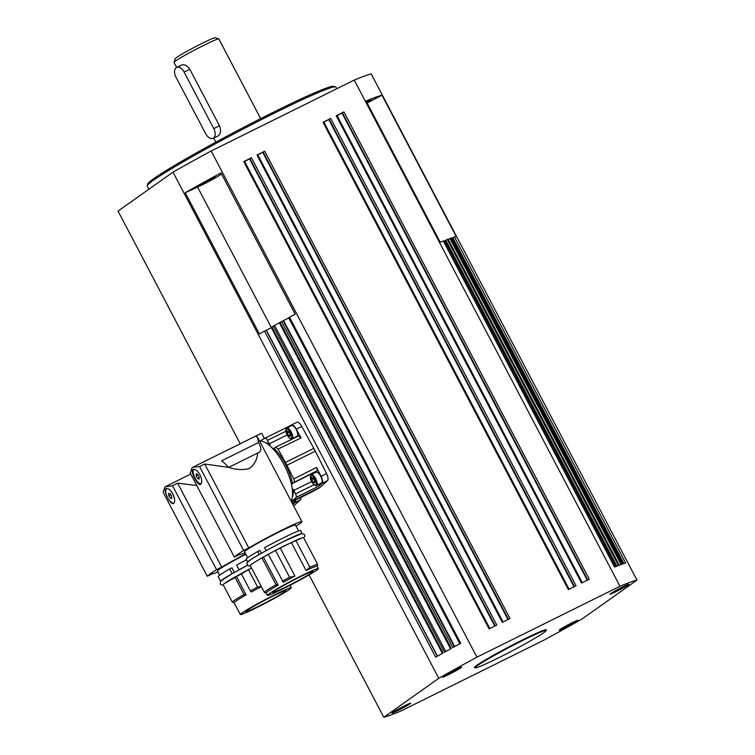 <?xml version="1.0" encoding="UTF-8"?>
<svg xmlns="http://www.w3.org/2000/svg" width="755" height="755" viewBox="0 0 755 755"><rect width="100%" height="100%" fill="white"/><g stroke="black" fill="none" stroke-linecap="round" stroke-linejoin="round"><path stroke-width="1.13" d="M316.505 485.399C316.052 486.135 314.873 485.559 312.966 483.681L310.758 479.699L310.984 474.782L316.137 472.205A5.993 2.312 63.6 0 1 320.705 476.226A5.993 2.312 63.6 0 1 321.46 482.945L316.505 485.399A5.993 2.312 -116.4 0 0 316.628 485.333A5.993 2.312 -116.4 0 0 315.75 478.689A5.993 2.312 -116.4 0 0 311.183 474.659A5.993 2.312 -116.4 0 0 311.06 474.735M292.034 438.787C291.581 439.514 290.401 438.948 288.486 437.07L286.287 433.087L286.513 428.161L291.666 425.593A5.993 2.312 63.6 0 1 296.234 429.614A5.993 2.312 63.6 0 1 296.989 436.333L292.034 438.787A5.993 2.312 -116.4 0 0 292.157 438.712A5.993 2.312 -116.4 0 0 291.279 432.068A5.993 2.312 -116.4 0 0 286.711 428.047A5.993 2.312 -116.4 0 0 286.589 428.123M174.471 502.103A7.994 3.077 63.6 0 1 173.735 503.028A7.994 3.077 63.6 0 1 168.676 499.414A7.994 3.077 63.6 0 1 166.638 488.702A7.994 3.077 63.6 0 1 171.687 492.317A7.994 3.077 63.6 0 1 174.66 500.216M196.762 485.512L177.633 483.172L221.706 567.128A35.287 1.972 152.3 0 1 245.686 553.962M258.616 606.246A22.641 1.265 -27.7 0 1 245.762 611.673A22.641 1.265 -27.7 0 1 272.999 596.063A22.641 1.265 -27.7 0 1 285.852 590.627A22.641 1.265 -27.7 0 1 258.616 606.246M173.688 503.396C170.989 506.029 162.787 490.42 165.968 488.683C167.94 487.909 170.262 489.674 172.904 493.959C174.952 498.602 175.207 501.754 173.688 503.396L173.527 503.5M289.911 589.136A28.765 1.604 152.3 0 0 291.27 587.786A28.765 1.604 152.3 0 0 270.082 597.13A28.765 1.604 152.3 0 0 242.025 612.937A28.765 1.604 152.3 0 0 240.335 614.523A28.765 1.604 152.3 0 0 261.523 605.18A28.765 1.604 152.3 0 0 289.59 589.372A28.765 1.604 152.3 0 0 289.911 589.136M261.353 586.673A28.765 1.604 152.3 0 0 251.339 592.005L250.339 590.948A30.096 1.68 -27.7 0 1 257.597 587.05L248.442 569.629L251.585 568.053M240.335 614.523L234.163 602.754A28.765 1.604 152.3 0 1 235.843 601.169A28.765 1.604 152.3 0 1 246.13 594.902L236.372 576.301A28.765 1.604 -27.7 0 1 241.232 573.592M234.182 602.792L232.446 602.254A30.096 1.68 -27.7 0 1 232.361 602.197A30.096 1.68 -27.7 0 1 234.126 600.536A30.096 1.68 -27.7 0 1 244.016 594.478L234.871 577.056L236.372 576.301M232.361 602.197L223.216 584.776A30.096 1.68 -27.7 0 1 224.981 583.115A30.096 1.68 -27.7 0 1 234.871 577.056M246.13 594.902L244.016 594.478M234.343 572.441L231.917 567.826L229.69 568.949L232.162 573.658A30.757 1.718 -27.7 0 0 222.451 579.623A30.757 1.718 -27.7 0 0 220.668 581.152M219.658 575.14L217.468 570.969A28.765 1.604 -27.7 0 1 219.158 569.383A28.765 1.604 -27.7 0 1 229.445 563.117A28.765 1.604 -27.7 0 1 245.856 554.274M220.602 581.227L218.176 576.603A30.757 1.718 -27.7 0 1 219.979 574.914A30.757 1.718 -27.7 0 1 229.69 568.949M201.283 483.615A7.994 3.077 63.6 0 1 201.217 483.644A7.994 3.077 63.6 0 1 195.13 478.283A7.994 3.077 63.6 0 1 194.129 469.327A7.994 3.077 63.6 0 1 194.224 469.289L194.129 469.327M228.482 467.373A53.265 20.527 63.6 0 0 227.821 466.618A35.155 13.543 63.6 0 0 221.64 460.814L258.531 442.534C261.815 448.545 261.523 452.037 257.663 453.028C257.219 459.446 254.501 464.58 249.49 468.449C243.214 470.176 236.268 469.827 228.633 467.411L204.709 464.004L248.791 547.96A35.287 1.972 152.3 0 1 282.351 529.925A35.287 1.972 152.3 0 1 301.925 521.696A35.287 1.972 152.3 0 1 299.858 523.64A35.287 1.972 152.3 0 1 296.045 526.131M285.692 587.069A22.641 1.265 -27.7 0 1 272.838 592.505A22.641 1.265 -27.7 0 1 300.075 576.886A22.641 1.265 -27.7 0 1 312.929 571.459A22.641 1.265 -27.7 0 1 285.692 587.069M200.773 484.229C198.065 486.862 189.864 471.243 193.044 469.506C195.026 468.742 197.338 470.497 199.981 474.782C202.029 479.434 202.293 482.577 200.773 484.229L200.603 484.323M201.056 483.955A8.324 3.209 63.6 0 1 199.754 483.568M193.299 470.544A8.324 3.209 63.6 0 1 193.79 469.27M316.987 569.959A28.765 1.604 152.3 0 0 318.355 568.609A28.765 1.604 152.3 0 0 297.168 577.952A28.765 1.604 152.3 0 0 269.101 593.77A28.765 1.604 152.3 0 0 267.421 595.346A28.765 1.604 152.3 0 0 288.608 586.003A28.765 1.604 152.3 0 0 316.666 570.195A28.765 1.604 152.3 0 0 316.987 569.959M318.355 568.609L317.119 566.259A28.765 1.604 152.3 0 0 306.096 570.572L291.392 542.562L295.818 540.401A30.096 1.68 -27.7 0 1 303.586 537.617L317.676 564.457A30.096 1.68 -27.7 0 1 317.676 564.561L317.138 566.297M282.361 581.19A30.096 1.68 -27.7 0 1 289.618 577.292L275.528 550.452A30.096 1.68 -27.7 0 0 268.27 554.349L283.361 582.247A28.765 1.604 152.3 0 1 294.969 576.093L280.256 548.073A28.765 1.604 -27.7 0 1 291.392 542.562M267.421 595.346L266.185 592.996A28.765 1.604 152.3 0 1 267.865 591.41A28.765 1.604 152.3 0 1 278.161 585.144L263.448 557.124A28.765 1.604 -27.7 0 1 268.308 554.415M266.204 593.034L264.467 592.496A30.096 1.68 -27.7 0 1 264.382 592.439A30.096 1.68 -27.7 0 1 266.147 590.778A30.096 1.68 -27.7 0 1 276.037 584.719L261.947 557.879L263.448 557.124M264.382 592.439L250.292 565.599A30.096 1.68 -27.7 0 1 252.057 563.938A30.096 1.68 -27.7 0 1 261.947 557.879M278.161 585.144L276.037 584.719M261.419 553.264L259.928 550.414L257.691 551.537L259.239 554.481A30.757 1.718 -27.7 0 0 249.527 560.446A30.757 1.718 -27.7 0 0 247.744 561.984M247.668 557.728L244.554 551.792A28.765 1.604 -27.7 0 1 246.234 550.206A28.765 1.604 -27.7 0 1 256.53 543.94A28.765 1.604 -27.7 0 1 282.049 530.538A28.765 1.604 -27.7 0 1 295.488 525.055L298.602 530.991M247.678 562.05L246.177 559.2A30.757 1.718 -27.7 0 1 247.98 557.501A30.757 1.718 -27.7 0 1 257.691 551.537M258.106 452.821L228.633 467.411M204.709 464.004L199.575 466.543L192.818 467.251L260.947 433.483A35.155 13.543 63.6 0 1 261.617 433.21L255.483 436.248L257.634 437.343L301.925 521.696M257.634 437.343L258.531 442.534M272.848 448.678L273.923 448.159A6.417 2.473 -116.4 0 0 274.263 448.064A6.417 2.473 -116.4 0 0 274.405 447.979L275.717 447.064L278.076 449.074L285.409 462.447A34.22 13.184 63.6 0 1 286.154 463.853A34.22 13.184 63.6 0 1 286.881 465.269L293.761 478.963L294.459 481.095L294.167 482.37L292.921 483.257A6.417 2.473 -116.4 0 0 292.572 483.662L291.411 484.257M292.572 483.662A32.116 12.373 -116.4 0 0 285.494 464.325A32.116 12.373 -116.4 0 0 273.923 448.159M291.402 424.98L296.847 422.281A6.653 2.567 63.6 0 1 296.875 422.272A6.653 2.567 63.6 0 1 301.802 426.462L313.816 448.376A34.22 13.184 63.6 0 1 314.561 449.772A34.22 13.184 63.6 0 1 315.288 451.188L326.566 473.63L321.054 476.358L316.553 467.392L317.251 469.534L316.958 470.809L315.713 471.696L292.921 483.257M275.792 447.036L298.735 435.928L301.094 437.938L296.3 429.189A6.653 2.567 63.6 0 0 291.373 424.999A6.653 2.567 63.6 0 0 291.336 425.008L287.948 426.849L288.797 427.019M261.041 441.109L260.739 440.533L265.137 438.145L266.26 438.542L269.384 443.751A6.417 2.473 -116.4 0 0 270.035 444.874L269.242 445.28M319.129 484.106L319.016 486.05L321.989 483.389A6.653 2.567 63.6 0 0 321.054 476.358M292.327 489.655L293.299 489.193A6.417 2.473 -116.4 0 0 293.855 490.373L296.422 495.978L296.186 497.337L291.656 501.414A34.22 13.184 63.6 0 1 291.392 501.641M392.506 712.484A10.655 0.595 -27.7 0 1 402.896 706.633A10.655 0.595 -27.7 0 1 410.748 703.169A10.655 0.595 -27.7 0 1 410.116 703.754A10.655 0.595 -27.7 0 1 399.725 709.615A10.655 0.595 -27.7 0 1 391.883 713.079A10.655 0.595 -27.7 0 1 392.506 712.484M559.861 629.547A10.655 0.595 -27.7 0 1 570.251 623.696A10.655 0.595 -27.7 0 1 578.103 620.233A10.655 0.595 -27.7 0 1 577.471 620.818A10.655 0.595 -27.7 0 1 567.081 626.678A10.655 0.595 -27.7 0 1 559.238 630.132A10.655 0.595 -27.7 0 1 559.861 629.547M610.635 593.6A10.655 0.595 -27.7 0 1 621.025 587.739A10.655 0.595 -27.7 0 1 628.877 584.285A10.655 0.595 -27.7 0 1 628.245 584.87A10.655 0.595 -27.7 0 1 617.854 590.721A10.655 0.595 -27.7 0 1 610.012 594.185A10.655 0.595 -27.7 0 1 610.635 593.6M443.279 676.537A10.655 0.595 -27.7 0 1 453.67 670.676A10.655 0.595 -27.7 0 1 461.522 667.222A10.655 0.595 -27.7 0 1 460.89 667.807A10.655 0.595 -27.7 0 1 450.499 673.658A10.655 0.595 -27.7 0 1 442.656 677.122A10.655 0.595 -27.7 0 1 443.279 676.537M475.197 667.609A40.619 2.265 -27.7 0 1 474.414 667.562A40.619 2.265 -27.7 0 1 476.792 665.315A40.619 2.265 -27.7 0 1 516.42 642.996A40.619 2.265 -27.7 0 1 546.337 629.802A40.619 2.265 -27.7 0 1 545.941 630.472M335.55 86.872L333.757 86.315A105.2 5.87 152.3 0 0 253.991 122.027A105.2 5.87 152.3 0 0 153.935 178.539A105.2 5.87 152.3 0 0 147.763 183.965L147.206 185.758A106.53 5.946 -27.7 0 1 153.454 180.256A106.53 5.946 -27.7 0 1 254.775 123.037A106.53 5.946 -27.7 0 1 335.55 86.872A106.53 5.946 -27.7 0 1 335.852 87.089L336.73 88.76M148.848 189.25L147.216 186.126A106.53 5.946 -27.7 0 1 147.206 185.758M200.66 184.626A8.654 0.481 -27.7 0 1 209.097 179.869A8.654 0.481 -27.7 0 1 215.477 177.057A8.654 0.481 -27.7 0 1 214.967 177.538A8.654 0.481 -27.7 0 1 206.521 182.295A8.654 0.481 -27.7 0 1 200.15 185.107A8.654 0.481 -27.7 0 1 200.66 184.626M366.515 101.84A8.654 0.481 -27.7 0 1 371.186 99.886A8.654 0.481 -27.7 0 1 370.677 100.368A8.654 0.481 -27.7 0 1 366.93 102.623M323.687 122.008L330.709 118.441L329.189 119.281L574.508 586.55M336.9 115.468L343.921 111.891L342.402 112.74L587.72 580M257.625 154.747L264.656 151.179L263.127 152.019L508.445 619.289M244.412 161.296L251.443 157.729L249.914 158.569L495.233 625.838M448.074 239.175L447.97 239.184A147.81 8.248 152.3 0 0 447.262 239.448L443.685 241.326M451.641 237.91L451.613 237.863A147.81 8.248 152.3 0 0 451.009 238.08L448.234 239.429M288.797 317.921L281.643 321.526A147.81 8.248 152.3 0 0 280.143 322.357L273.31 326.141A147.81 8.248 152.3 0 0 271.857 326.953L271.29 327.359M271.328 327.623L264.486 331.086A147.81 8.248 152.3 0 0 259.399 333.965L185.239 192.704L197.584 187.08A15.978 0.897 152.3 0 0 213.089 179.171A15.978 0.897 152.3 0 0 221.479 173.829L295.205 314.108A147.81 8.248 152.3 0 0 289.505 317.213L288.787 317.704M367.128 103.001L381.992 95.196L456.152 236.457A147.81 8.248 152.3 0 0 454.444 236.947L451.905 238.25M260.664 118.62L218.818 38.911A25.302 1.416 152.3 0 0 218.742 38.864L215.156 37.75A22.641 1.265 152.3 0 0 200.386 44.215A22.641 1.265 152.3 0 0 178.756 56.087A22.641 1.265 152.3 0 0 175.141 58.767L174.018 62.344A25.302 1.416 152.3 0 0 174.018 62.438L176.604 67.374A7.994 4.766 64.7 0 1 184.088 72.055L213.75 128.567A7.994 4.766 64.7 0 1 213.108 138.325A7.994 4.766 64.7 0 1 205.634 133.635L175.962 77.133A7.994 4.766 64.7 0 1 176.604 67.374L181.143 65.241C184.144 63.977 187.042 65.336 189.854 69.328L219.516 125.83C221.215 130.426 220.781 133.777 218.233 135.872L213.108 138.325M218.742 38.864A25.302 1.416 152.3 0 0 202.236 46.093A25.302 1.416 152.3 0 0 178.057 59.362A25.302 1.416 152.3 0 0 174.018 62.344M544.695 632.01A39.949 2.227 -27.7 0 1 506.312 653.905A39.949 2.227 -27.7 0 1 475.254 667.722A39.949 2.227 -27.7 0 1 476.556 666.278A39.949 2.227 -27.7 0 1 514.938 644.392A39.949 2.227 -27.7 0 1 545.997 630.576A39.949 2.227 -27.7 0 1 544.695 632.01M636.956 580.104L581.982 619.034A147.81 8.248 -27.7 0 1 543.827 640.193L400.763 711.087A147.81 8.248 -27.7 0 1 383.795 717.25L438.778 678.32A147.81 8.248 -27.7 0 1 476.924 657.161L619.987 586.267A147.81 8.248 -27.7 0 1 636.956 580.104L371.205 73.924A147.81 8.248 152.3 0 0 354.237 80.077L211.173 150.981A147.81 8.248 152.3 0 0 173.018 172.14L118.044 211.07L240.213 443.761M619.987 586.267L354.237 80.077M323.895 122.197L329.189 119.281M244.62 161.485L249.914 158.569M257.832 154.935L263.127 152.019M337.107 115.657L342.402 112.74M476.924 657.161L211.173 150.981M443.421 240.996L443.317 240.987A147.81 8.248 152.3 0 0 440.231 242.242L366.062 100.981A147.81 8.248 -27.7 0 1 381.992 95.196M438.778 678.32L173.018 172.14M185.239 192.704A147.81 8.248 -27.7 0 1 221.045 172.848M383.795 717.25L309.069 574.914M454.444 236.947L625.64 563.022A147.81 8.248 152.3 0 0 622.809 563.947L451.613 237.863M451.009 238.08L622.205 564.155A147.81 8.248 152.3 0 0 619.166 565.259L447.97 239.184M447.262 239.448L618.458 565.523A147.81 8.248 152.3 0 0 614.513 567.062L443.317 240.987M343.921 111.891L589.287 579.227L581.577 583.049L336.22 115.713M330.709 118.441L576.074 585.776L568.364 589.598L323.008 122.263M264.656 151.179L510.012 618.515L502.301 622.337L256.945 155.001M251.443 157.729L496.799 625.065L489.089 628.887L243.733 161.542M289.505 317.213L460.692 643.288A147.81 8.248 152.3 0 0 452.84 647.601L281.643 321.526M280.143 322.357L451.339 648.432A147.81 8.248 152.3 0 0 444.506 652.216L273.31 326.141M271.857 326.953L443.053 653.028A147.81 8.248 152.3 0 0 435.682 657.161L264.486 331.086M475.254 667.722L474.82 666.882A40.619 2.265 152.3 0 0 474.829 666.901M326.566 473.63A6.653 2.567 63.6 0 1 327.491 480.661L320.063 487.334A34.22 13.184 63.6 0 1 319.054 488.051L310.541 492.666A6.653 2.567 63.6 0 1 310.503 492.675A6.653 2.567 63.6 0 1 310.475 492.694L305.001 495.403A6.653 2.567 63.6 0 1 304.473 495.516M308.399 493.562L291.543 501.924L305.029 495.393A6.653 2.567 63.6 0 1 305.001 495.403M315.137 472.705A6.653 2.567 63.6 0 1 315.713 471.696M296.498 437.003A6.653 2.567 63.6 0 1 295.988 436.824M292.27 497.234A32.116 12.373 -116.4 0 0 293.299 489.193M270.035 444.874A32.116 12.373 -116.4 0 0 265.137 442.477M291.062 501.009A34.626 13.345 -116.4 0 0 284.088 464.853A34.626 13.345 -116.4 0 0 259.607 441.09M261.617 433.21L264.41 438.542M192.091 467.685L190.269 473.14L234.343 557.096L239.477 554.548A35.287 1.972 152.3 0 0 245.064 552.764M234.343 557.096A66.582 3.718 -27.7 0 1 243.648 550.499L248.791 547.96M302.151 533.455L300.65 530.605A30.757 1.718 -27.7 0 0 264.552 547.696L266.213 550.603M294.969 576.093L289.618 577.292M275.528 550.452L280.256 548.073M295.818 540.401L309.909 567.241L306.096 570.572M266.1 550.64A30.757 1.718 -27.7 0 1 302.057 533.464M309.909 567.241A30.096 1.68 -27.7 0 1 317.676 564.457M199.575 466.543L243.648 550.499M197.81 474.527L199.235 477.245L199.103 479.208L197.536 478.443L196.111 475.725L196.243 473.772L197.81 474.527M199.207 477.622L197.536 478.443M197.952 474.81L196.111 475.725M300.924 497.271A6.653 2.567 63.6 0 1 300.414 499.829L293.638 505.916M295.422 499.999A6.653 2.567 63.6 0 1 294.903 502.556L292.846 504.406M295.092 500.169A5.993 2.312 63.6 0 1 294.384 502.122L292.213 503.198M177.633 483.172L172.499 485.72L165.005 486.862L163.184 492.317L207.266 576.263L212.4 573.724A35.287 1.972 152.3 0 0 217.978 571.941M207.266 576.263A66.582 3.718 -27.7 0 1 216.572 569.676L221.706 567.128M248.442 569.629A30.096 1.68 -27.7 0 0 241.194 573.526L250.339 590.948M246.498 559.804A30.757 1.718 -27.7 0 0 236.551 565.108L239.137 569.78M261.192 586.352L257.597 587.05M239.024 569.817A30.757 1.718 -27.7 0 1 247.555 565.25M172.499 485.72L216.572 569.676M190.732 474.036L165.005 486.862M169.866 493.459L171.498 495.912L171.81 498.319L170.498 498.272L168.865 495.818L168.554 493.411L169.866 493.459M171.725 497.658L170.498 498.272M170.8 494.865L168.865 495.818M287.391 430.973L288.957 431.728L290.382 434.446L290.25 436.409L288.684 435.644L287.259 432.926L287.391 430.973M289.099 432.02L287.259 432.926M290.354 434.823L288.684 435.644M311.872 477.585L313.429 478.349L314.854 481.067L314.722 483.021L313.165 482.266L311.739 479.548L311.872 477.585M313.58 478.632L311.739 479.548M314.826 481.435L313.165 482.266M315.769 485.012A5.323 2.048 63.6 0 1 311.598 481.501A5.323 2.048 63.6 0 1 310.824 475.593A5.323 2.048 63.6 0 1 314.986 479.104A5.323 2.048 63.6 0 1 315.769 485.012M291.288 438.4A5.323 2.048 63.6 0 1 287.127 434.889A5.323 2.048 63.6 0 1 286.353 428.982A5.323 2.048 63.6 0 1 290.515 432.492A5.323 2.048 63.6 0 1 291.288 438.4M294.167 482.37L316.958 470.809M267.572 440.297L285.805 431.265M314.023 484.767L295.677 493.827M313.816 448.376L285.409 462.447M279.407 322.81L450.584 648.847M454.312 646.79L283.153 320.781M445.724 240.213L616.844 566.146M449.961 238.571L621.101 564.542M452.849 237.731L623.913 563.57M445.752 651.527L274.575 325.49M437.305 656.246L266.156 330.256M184.088 72.055L189.854 69.328M213.75 128.567L219.516 125.83M266.345 330.18L437.485 656.152M444.752 240.751L615.797 566.552M328.765 119.583L574.045 586.777M249.49 158.871L494.77 626.065M262.702 152.321L507.983 619.515M341.977 113.033L587.258 580.236M283.587 320.62L454.718 646.563M452.415 237.967L623.441 563.73M197.584 187.08L271.224 327.34M221.479 173.829L295.148 314.137M316.553 467.392L293.761 478.963M286.881 465.269L315.288 451.188M291.439 501.735L319.054 488.051M320.063 487.334L291.656 501.414M301.802 426.462L296.3 429.189M310.541 492.666L305.029 495.393M327.491 480.661L321.989 483.389M296.186 497.337L319.016 486.05M287.117 434.984L269.384 443.751M287.938 426.849L265.147 438.145L287.957 426.849M278.076 449.074L301.094 437.938M311.589 481.596L293.855 490.373M227.821 466.618L226.981 467.034M300.414 499.829L294.903 502.556M247.574 565.269L231.379 574.13L220.686 581.133L220.167 583.974L221.611 585.106L223.357 585.04M224.254 583.653L251.557 567.996M303.727 537.89L304.775 536.494L304.661 534.653L302.028 533.474L284.635 541.005C270.347 548.168 259.163 554.312 251.075 559.446C245.158 563.74 247.414 562.626 247.244 564.797L248.697 565.939L250.434 565.873M250.896 564.853C250.094 564.58 270.526 552.575 286.523 544.817L302.632 537.692M289.967 585.304L291.27 587.786M298.735 435.928L275.717 447.064M288.684 317.723L459.852 643.751M271.196 327.377L442.373 653.405M582.313 582.69L336.975 115.392M489.825 628.519L244.488 161.23M503.038 621.969L257.7 154.681M569.1 589.23L323.763 121.942M213.712 138.033L215.864 142.148M545.554 629.745L545.997 630.576M614.664 567.005L443.478 240.939M622.884 563.919L451.698 237.853M619.27 565.212L448.083 239.156M296.875 422.272L291.373 424.999"/></g></svg>
